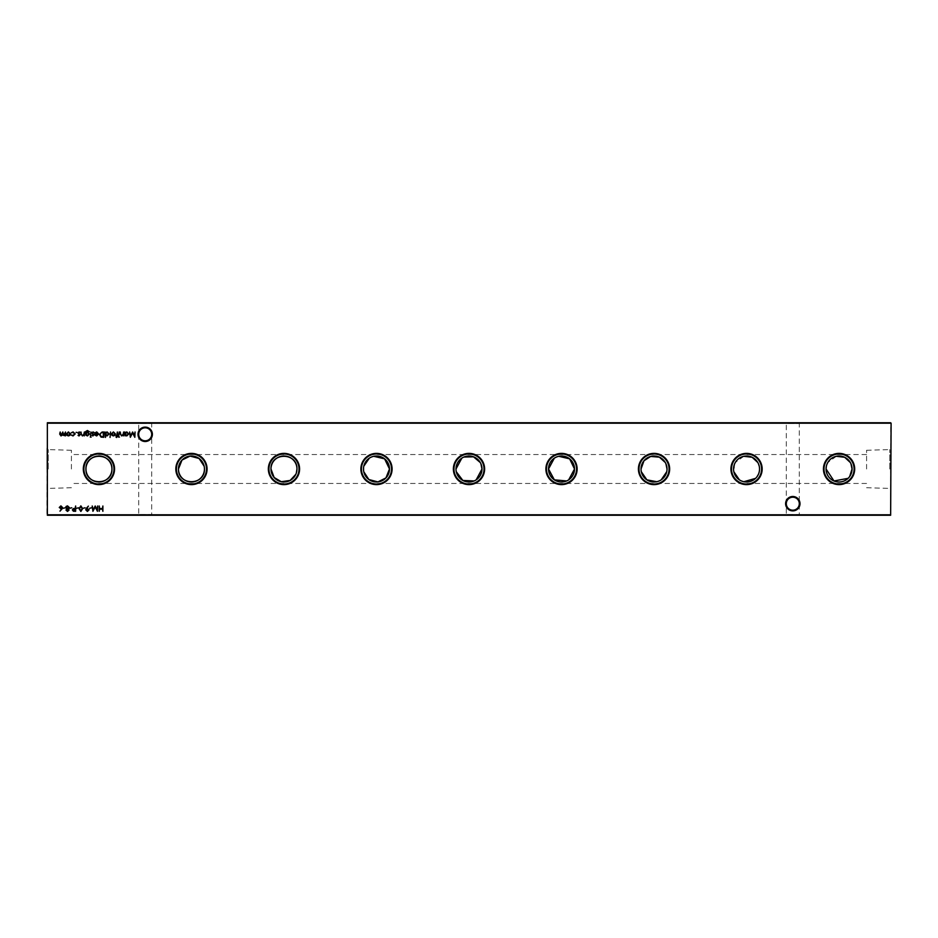 <?xml version="1.0" encoding="UTF-8"?>
<svg xmlns="http://www.w3.org/2000/svg" width="938" height="938" viewBox="0 0 938 938"><rect width="100%" height="100%" fill="white"/><g stroke="black" fill="none" stroke-linecap="round" stroke-linejoin="round"><path stroke-width="0.7" stroke-dasharray="4.69 3.52" d="M799.997 503.694A7.187 7.187 0 0 0 792.798 496.495A7.187 7.187 0 0 0 785.61 503.694A7.187 7.187 0 0 0 792.798 510.882A7.187 7.187 0 0 0 799.997 503.694M785.61 422.745L799.997 422.745L785.61 422.745L786.302 423.437L799.305 423.437L786.302 423.437L786.302 503.694A6.496 6.496 0 0 1 792.798 497.199A6.496 6.496 0 0 1 799.305 503.694C798.883 499.778 796.725 497.609 792.798 497.199C788.881 497.609 786.712 499.778 786.302 503.694C786.712 499.778 788.881 497.609 792.798 497.199C796.725 497.609 798.883 499.778 799.305 503.694C798.883 507.61 796.725 509.78 792.798 510.19C788.881 509.78 786.712 507.61 786.302 503.694C786.712 507.61 788.881 509.78 792.798 510.19C796.725 509.78 798.883 507.61 799.305 503.694A6.496 6.496 0 0 1 792.798 510.19A6.496 6.496 0 0 1 786.302 503.694L786.302 514.563L785.61 515.255L799.997 515.255L785.61 515.255M152.39 434.306A7.187 7.187 0 0 0 145.202 427.118A7.187 7.187 0 0 0 138.003 434.306A7.187 7.187 0 0 0 145.202 441.505A7.187 7.187 0 0 0 152.39 434.306M138.003 422.745L152.39 422.745L138.003 422.745L138.695 423.437L151.698 423.437L138.695 423.437L138.695 434.306A6.496 6.496 0 0 1 145.202 427.81A6.496 6.496 0 0 1 151.698 434.306C151.288 430.39 149.119 428.22 145.202 427.81C141.275 428.22 139.117 430.39 138.695 434.306C139.117 430.39 141.275 428.22 145.202 427.81C149.119 428.22 151.288 430.39 151.698 434.306C151.288 438.222 149.119 440.391 145.202 440.801C141.275 440.391 139.117 438.222 138.695 434.306C139.117 438.222 141.275 440.391 145.202 440.801C149.119 440.391 151.288 438.222 151.698 434.306A6.496 6.496 0 0 1 145.202 440.801A6.496 6.496 0 0 1 138.695 434.306L138.695 514.563L138.003 515.255L152.39 515.255L138.003 515.255M799.997 422.745L799.305 423.437L799.305 514.563L786.302 514.563L799.305 514.563L799.997 515.255M152.39 422.745L151.698 423.437L151.698 514.563L138.695 514.563L151.698 514.563L152.39 515.255M850.93 463.7L850.344 462.54M836.344 456.29L827.773 462.54M827.187 463.7L826.355 466.245M759.463 467.605L759.252 466.245M758.408 463.7L757.822 462.54M743.822 456.29L735.263 462.54M734.677 463.7L733.844 471.744M665.898 463.7L665.312 462.54M558.79 456.29L554.335 458.166M480.866 463.7L480.279 462.54M463.911 457.041L461.824 458.166M373.77 456.29L369.314 458.166M363.78 466.245L363.78 471.744M204.378 467.605L204.156 466.245M891.1 469L891.1 448.423L891.1 469M889.775 469L889.775 449.583L889.775 469M866.583 469L866.583 450.275L866.583 469M46.9 469L46.9 448.423L46.9 469M48.225 469L48.225 449.583L48.225 469M71.417 469L71.417 450.275L71.417 469M47.357 515.255L890.643 515.255L891.1 423.202L47.357 422.745L890.643 423.202L890.643 514.798L47.357 514.798L47.357 423.202L46.9 514.798M848.093 478.345L849.676 476.504M739.39 479.846L741.477 480.971M742.638 481.393L743.869 481.722M755.582 478.345L757.154 476.504M758.42 474.288L758.901 473.045M759.252 471.732L759.546 469M641.029 469L641.322 471.744M656.764 481.71L657.984 481.382M659.133 480.948L661.22 479.834M666.742 471.732L667.024 469M566.622 480.948L568.698 479.834M455.997 469L456.29 471.744M474.112 480.948L476.187 479.834M295.845 474.288L296.326 473.045M125.211 435.865L124.731 431.996L125.211 432.664L126.794 431.926L128.811 433.942L126.771 435.936L125.211 435.15L125.211 435.865M126.771 432.406L125.211 433.919L126.771 435.455L128.33 433.931L126.771 432.406M123.652 431.996L123.652 435.865L123.171 435.173L121.694 435.936L120.252 433.977L120.252 431.996L120.779 434.693L121.776 435.455L123.101 434.435L123.652 431.996M119.431 437.085L118.551 437.085L119.431 437.085M119.232 431.996L118.751 435.865L119.232 431.996M116.547 437.495L115.972 436.909L116.851 435.865L116.031 435.396L116.851 435.396L117.332 431.996L117.871 435.865L116.547 437.495M114.893 435.291L113.416 435.936L111.95 435.302L111.411 433.919L113.416 431.926L115.421 433.919L114.893 435.291M113.416 432.406L111.892 433.919L113.416 435.455L114.952 433.919L113.416 432.406M110.532 431.996L110.051 437.425L110.532 431.996M105.502 437.425L105.033 431.996L105.502 432.664L107.084 431.926L109.101 433.942L107.073 435.936L105.502 435.115L105.502 437.425M107.073 432.406L105.502 433.919L107.061 435.455L108.632 433.931L107.073 432.406M79.038 435.936L78.053 435.384L79.542 434.939L77.983 433.039L79.12 431.926L80.222 432.453L78.452 433.028L80.023 434.915L79.038 435.936M84.373 431.996L84.373 435.865L83.892 435.173L82.415 435.936L80.973 433.977L80.973 431.996L81.5 434.693L82.497 435.455L83.822 434.435L84.373 431.996M85.933 435.185L85.593 431.609L87.422 430.495L89.403 431.726L87.469 430.976L85.933 432.735L87.48 431.996L89.462 433.942L87.469 435.936L85.933 435.185M87.457 432.465L85.933 433.954L87.422 435.455L88.993 433.919L87.457 432.465M90.963 431.996L90.482 435.865L90.963 431.996M91.162 437.085L90.283 437.085L91.162 437.085M92.909 435.936L91.912 435.384L93.272 434.587L91.842 433.039L92.979 431.926L94.081 432.453L92.323 433.028L93.882 434.915L92.909 435.936M96.755 432.406L94.902 432.993L96.696 431.926L98.642 433.919L96.684 435.936L95.125 435.173L94.703 433.825L98.162 433.825L96.755 432.406M98.115 434.306L95.172 434.306L96.661 435.455L98.115 434.306M102.16 431.996L103.801 431.996L103.801 437.296L101.046 437.108L99.451 434.575L102.16 431.996M102.957 436.756L103.332 432.535L101.21 432.676L99.932 434.575L101.327 436.604L102.957 436.756M61.931 509.029L59.985 511.151L61.38 509.017L59.258 507.493L60.911 505.875L62.518 507.481L61.931 509.029M60.888 506.414L59.739 507.47L60.935 508.525L62.049 507.47L60.888 506.414M65.238 507.775L63.198 508.314L65.238 507.775M65.988 510.073L66.739 508.959L65.719 507.552L66.117 506.45L67.524 505.875L69.318 507.505L68.275 508.959L69.049 510.084L67.489 511.445L65.988 510.073M67.524 506.414L66.188 507.54L67.489 508.654L68.837 507.493L67.524 506.414M67.501 509.205L66.457 510.084L67.524 510.893L68.568 510.073L67.501 509.205M71.769 507.775L69.729 508.314L71.769 507.775M75.638 506.004L75.638 511.304L73.387 511.222L72.378 509.885L73.434 508.537L75.157 508.455L75.638 506.004M72.847 509.885L75.157 510.764L75.157 508.994L72.847 509.885M78.558 507.775L76.517 508.314L78.558 507.775M80.867 505.875L82.638 508.654L80.867 511.445L79.038 508.654L80.867 505.875M79.507 508.654L80.844 510.893L82.157 508.654L80.844 506.414L79.507 508.654M85.077 507.775L83.048 508.314L85.077 507.775M86.378 508.255L88.383 506.133L86.906 508.29L89.087 509.815L87.41 511.445L85.757 509.815L86.378 508.255M87.433 510.893L88.618 509.85L87.375 508.795L86.237 509.85L87.433 510.893M91.607 507.775L89.567 508.314L91.607 507.775M97.646 506.004L97.435 511.304L95.172 506.954L92.921 511.304L92.217 506.004L93.202 509.815L95.219 506.004L97.142 509.826L97.646 506.004M102.887 506.004L102.887 511.304L102.406 509.135L99.698 509.135L99.217 511.304L99.217 506.004L99.698 508.584L102.406 508.584L102.887 506.004M65.484 431.996L65.484 435.865L62.436 434.998L61.017 435.936L59.704 434.095L60.173 431.996L61.099 435.455L62.823 431.996L63.749 435.455L65.484 431.996M69.904 435.291L68.427 435.936L66.961 435.302L66.434 433.919L68.427 431.926L70.444 433.919L69.904 435.291M68.439 432.406L66.903 433.919L68.439 435.455L69.963 433.919L68.439 432.406M73.023 435.936L71.253 435.033L73.058 435.455L74.723 433.942L73.058 432.406L71.253 432.817L73.07 431.926L75.192 433.895L73.023 435.936M76.963 432.371L76.084 432.371L76.963 432.371M135.06 431.996L134.838 437.296L132.586 432.946L130.335 437.296L129.632 431.996L130.617 435.807L132.633 431.996L134.556 435.818L135.06 431.996M866.583 450.275L889.775 449.583L891.1 448.423M71.417 450.275L48.225 449.583L46.9 448.423M866.583 454.543L71.417 454.543M866.583 483.457L71.417 483.457M71.417 487.725L48.225 488.417L46.9 489.577M866.583 487.725L889.775 488.417L891.1 489.577"/><path stroke-width="1.41" d="M785.61 503.694A7.187 7.187 0 0 1 792.798 496.495A7.187 7.187 0 0 1 799.997 503.694A7.187 7.187 0 0 1 792.798 510.882A7.187 7.187 0 0 1 785.61 503.694M799.305 503.694A6.496 6.496 0 0 0 792.798 497.199A6.496 6.496 0 0 0 786.302 503.694A6.496 6.496 0 0 0 792.798 510.19A6.496 6.496 0 0 0 799.305 503.694M138.003 434.306A7.187 7.187 0 0 1 145.202 427.118A7.187 7.187 0 0 1 152.39 434.306A7.187 7.187 0 0 1 145.202 441.505A7.187 7.187 0 0 1 138.003 434.306M151.698 434.306A6.496 6.496 0 0 0 145.202 427.81A6.496 6.496 0 0 0 138.695 434.306A6.496 6.496 0 0 0 145.202 440.801A6.496 6.496 0 0 0 151.698 434.306M854.682 469A15.618 15.618 0 0 0 839.064 453.382A15.618 15.618 0 0 0 823.447 469A15.618 15.618 0 0 0 839.064 484.618A15.618 15.618 0 0 0 854.682 469M854.108 469A15.043 15.043 0 0 0 839.064 453.957A15.043 15.043 0 0 0 824.01 469A15.043 15.043 0 0 0 839.064 484.043A15.043 15.043 0 0 0 854.108 469M849.676 476.504L852.056 469A13.003 13.003 0 0 0 839.064 455.997A13.003 13.003 0 0 0 826.061 469L833.988 480.971L848.093 478.345M826.355 466.245L826.061 469A13.003 13.003 0 0 0 839.064 482.003A13.003 13.003 0 0 0 852.056 469L850.93 463.7M850.344 462.54L844.681 457.275L836.344 456.29M827.773 462.54L827.187 463.7M762.16 469A15.618 15.618 0 0 0 746.542 453.382A15.618 15.618 0 0 0 730.925 469A15.618 15.618 0 0 0 746.542 484.618A15.618 15.618 0 0 0 762.16 469M761.597 469A15.043 15.043 0 0 0 746.542 453.957A15.043 15.043 0 0 0 731.499 469A15.043 15.043 0 0 0 746.542 484.043A15.043 15.043 0 0 0 761.597 469M759.546 469A13.003 13.003 0 0 0 746.542 455.997A13.003 13.003 0 0 0 733.551 469A13.003 13.003 0 0 0 746.542 482.003A13.003 13.003 0 0 0 759.546 469L759.463 467.605M759.252 466.245L758.408 463.7M757.822 462.54L752.17 457.275L743.822 456.29M735.263 462.54L734.677 463.7M669.65 469A15.618 15.618 0 0 0 654.032 453.382A15.618 15.618 0 0 0 638.415 469A15.618 15.618 0 0 0 654.032 484.618A15.618 15.618 0 0 0 669.65 469M669.075 469A15.043 15.043 0 0 0 654.032 453.957A15.043 15.043 0 0 0 638.977 469A15.043 15.043 0 0 0 654.032 484.043A15.043 15.043 0 0 0 669.075 469M667.024 469A13.003 13.003 0 0 0 654.032 455.997A13.003 13.003 0 0 0 641.029 469A13.003 13.003 0 0 0 654.032 482.003A13.003 13.003 0 0 0 667.024 469L665.898 463.7M665.312 462.54L659.379 457.158L650.691 456.443L643.984 460.746L641.029 469M577.128 469A15.618 15.618 0 0 0 561.51 453.382A15.618 15.618 0 0 0 545.904 469A15.618 15.618 0 0 0 561.51 484.618A15.618 15.618 0 0 0 577.128 469M576.565 469A15.043 15.043 0 0 0 561.51 453.957A15.043 15.043 0 0 0 546.467 469A15.043 15.043 0 0 0 561.51 484.043A15.043 15.043 0 0 0 576.565 469M568.698 479.834L574.513 469A13.003 13.003 0 0 0 561.51 455.997A13.003 13.003 0 0 0 548.519 469L554.358 479.846L566.622 480.948M554.335 458.166L548.519 469A13.003 13.003 0 0 0 561.51 482.003A13.003 13.003 0 0 0 574.513 469L569.636 458.846L558.79 456.29M484.618 469A15.618 15.618 0 0 0 469 453.382A15.618 15.618 0 0 0 453.382 469A15.618 15.618 0 0 0 469 484.618A15.618 15.618 0 0 0 484.618 469M484.043 469A15.043 15.043 0 0 0 469 453.957A15.043 15.043 0 0 0 453.957 469A15.043 15.043 0 0 0 469 484.043A15.043 15.043 0 0 0 484.043 469M476.187 479.834L482.003 469A13.003 13.003 0 0 0 469 455.997A13.003 13.003 0 0 0 455.997 469A13.003 13.003 0 0 0 469 482.003A13.003 13.003 0 0 0 482.003 469L480.866 463.7M480.279 462.54L473.514 456.806L463.911 457.041M461.824 458.166L455.997 469M392.096 469A15.618 15.618 0 0 0 376.49 453.382A15.618 15.618 0 0 0 360.872 469A15.618 15.618 0 0 0 376.49 484.618A15.618 15.618 0 0 0 392.096 469M391.533 469A15.043 15.043 0 0 0 376.49 453.957A15.043 15.043 0 0 0 361.435 469A15.043 15.043 0 0 0 376.49 484.043A15.043 15.043 0 0 0 391.533 469M363.78 471.744L368.845 479.517L377.897 481.921L385.94 477.923L389.481 469A13.003 13.003 0 0 0 376.49 455.997A13.003 13.003 0 0 0 363.487 469A13.003 13.003 0 0 0 376.49 482.003A13.003 13.003 0 0 0 389.481 469L384.603 458.846L373.77 456.29M369.314 458.166L363.78 466.245M299.585 469A15.618 15.618 0 0 0 283.968 453.382A15.618 15.618 0 0 0 268.35 469A15.618 15.618 0 0 0 283.968 484.618A15.618 15.618 0 0 0 299.585 469M299.023 469A15.043 15.043 0 0 0 283.968 453.957A15.043 15.043 0 0 0 268.925 469A15.043 15.043 0 0 0 283.968 484.043A15.043 15.043 0 0 0 299.023 469M296.326 473.045L296.971 469A13.003 13.003 0 0 0 283.968 455.997A13.003 13.003 0 0 0 270.976 469L274.131 477.489L281.294 481.722L290.147 480.432L295.845 474.288M296.971 469C297.381 452.069 270.531 452.104 270.976 469A13.003 13.003 0 0 0 283.968 482.003A13.003 13.003 0 0 0 296.971 469M207.075 469A15.618 15.618 0 0 0 191.458 453.382A15.618 15.618 0 0 0 175.84 469A15.618 15.618 0 0 0 191.458 484.618A15.618 15.618 0 0 0 207.075 469M206.501 469A15.043 15.043 0 0 0 191.458 453.957A15.043 15.043 0 0 0 176.403 469A15.043 15.043 0 0 0 191.458 484.043A15.043 15.043 0 0 0 206.501 469M204.156 466.245L199.102 458.483L190.051 456.079L182.007 460.066L178.454 469A13.003 13.003 0 0 0 191.458 482.003A13.003 13.003 0 0 0 204.449 469A13.003 13.003 0 0 0 191.458 455.997A13.003 13.003 0 0 0 178.454 469C178.032 485.943 204.93 485.872 204.449 469L204.378 467.605M114.553 469A15.618 15.618 0 0 0 98.936 453.382A15.618 15.618 0 0 0 83.318 469A15.618 15.618 0 0 0 98.936 484.618A15.618 15.618 0 0 0 114.553 469M113.99 469A15.043 15.043 0 0 0 98.936 453.957A15.043 15.043 0 0 0 83.892 469A15.043 15.043 0 0 0 98.936 484.043A15.043 15.043 0 0 0 113.99 469M111.939 469A13.003 13.003 0 0 0 98.936 455.997A13.003 13.003 0 0 0 85.944 469C85.522 485.943 112.408 485.872 111.939 469C112.361 452.069 85.499 452.104 85.944 469A13.003 13.003 0 0 0 98.936 482.003A13.003 13.003 0 0 0 111.939 469M76.963 432.371L76.084 432.371L76.963 432.371M69.904 435.291L68.427 435.936L66.961 435.302L66.434 433.919L68.427 431.926L70.444 433.919L69.904 435.291M102.887 506.004L102.887 511.304L102.406 509.135L99.698 509.135L99.217 511.304L99.217 506.004L99.698 508.584L102.406 508.584L102.887 506.004M91.607 507.775L89.567 508.314L91.607 507.775M85.077 507.775L83.048 508.314L85.077 507.775M78.558 507.775L76.517 508.314L78.558 507.775M71.769 507.775L69.729 508.314L71.769 507.775M65.238 507.775L63.198 508.314L65.238 507.775M102.16 431.996L103.801 431.996L103.801 437.296L101.046 437.108L99.451 434.575L102.16 431.996M92.909 435.936L91.912 435.384L93.272 434.587L91.842 433.039L92.979 431.926L94.081 432.453L92.323 433.028L93.882 434.915L92.909 435.936M90.963 431.996L90.482 435.865L90.963 431.996M84.373 431.996L84.373 435.865L83.892 435.173L82.415 435.936L80.973 433.977L80.973 431.996L81.5 434.693L82.497 435.455L83.822 434.435L84.373 431.996M105.502 437.425L105.033 431.996L105.502 432.664L107.084 431.926L109.101 433.942L107.073 435.936L105.502 435.115L105.502 437.425M114.893 435.291L113.416 435.936L111.95 435.302L111.411 433.919L113.416 431.926L115.421 433.919L114.893 435.291M119.232 431.996L118.751 435.865L119.232 431.996M123.652 431.996L123.652 435.865L123.171 435.173L121.694 435.936L120.252 433.977L120.252 431.996L120.779 434.693L121.776 435.455L123.101 434.435L123.652 431.996M891.1 423.202L47.357 423.202L47.357 514.798L890.643 514.798L891.1 423.202L890.643 515.255L47.357 515.255L47.357 422.745L890.643 422.745M125.211 435.865L124.731 431.996L125.211 432.664L126.794 431.926L128.811 433.942L126.771 435.936L125.211 435.15L125.211 435.865M119.431 437.085L118.551 437.085L119.431 437.085M116.547 437.495L115.972 436.909L116.851 435.865L116.031 435.396L116.851 435.396L117.332 431.996L117.871 435.865L116.547 437.495M110.532 431.996L110.051 437.425L110.532 431.996M79.038 435.936L78.053 435.384L79.542 434.939L77.983 433.039L79.12 431.926L80.222 432.453L78.452 433.028L80.023 434.915L79.038 435.936M85.933 435.185L85.593 431.609L87.422 430.495L89.403 431.726L87.469 430.976L85.933 432.735L87.48 431.996L89.462 433.942L87.469 435.936L85.933 435.185M91.162 437.085L90.283 437.085L91.162 437.085M96.755 432.406L94.902 432.993L96.696 431.926L98.642 433.919L96.684 435.936L95.125 435.173L94.703 433.825L98.162 433.825L96.755 432.406M61.931 509.029L59.985 511.151L61.38 509.017L59.258 507.493L60.911 505.875L62.518 507.481L61.931 509.029M65.988 510.073L66.739 508.959L65.719 507.552L66.117 506.45L67.524 505.875L69.318 507.505L68.275 508.959L69.049 510.084L67.489 511.445L65.988 510.073M75.638 506.004L75.638 511.304L73.387 511.222L72.378 509.885L73.434 508.537L75.157 508.455L75.638 506.004M80.867 505.875L82.638 508.654L80.867 511.445L79.038 508.654L80.867 505.875M86.378 508.255L88.383 506.133L86.906 508.29L89.087 509.815L87.41 511.445L85.757 509.815L86.378 508.255M97.646 506.004L97.435 511.304L95.172 506.954L92.921 511.304L92.217 506.004L93.202 509.815L95.219 506.004L97.142 509.826L97.646 506.004M65.484 431.996L65.484 435.865L62.436 434.998L61.017 435.936L59.704 434.095L60.173 431.996L61.099 435.455L62.823 431.996L63.749 435.455L65.484 431.996M73.023 435.936L71.253 435.033L73.058 435.455L74.723 433.942L73.058 432.406L71.253 432.817L73.07 431.926L75.192 433.895L73.023 435.936M135.06 431.996L134.838 437.296L132.586 432.946L130.335 437.296L129.632 431.996L130.617 435.807L132.633 431.996L134.556 435.818L135.06 431.996M733.844 471.744L739.39 479.846M741.477 480.971L742.638 481.393M743.869 481.722L755.582 478.345M757.154 476.504L758.42 474.288M758.901 473.045L759.252 471.732M641.322 471.744L646.868 479.846L656.764 481.71M657.984 481.382L659.133 480.948M661.22 479.834L666.742 471.732M456.29 471.744L462.856 480.455L474.112 480.948M125.211 433.919L126.771 435.455L128.33 433.931L126.771 432.406L125.211 433.919M111.892 433.919L113.416 435.455L114.952 433.919L113.416 432.406L111.892 433.919M105.502 433.919L107.061 435.455L108.632 433.931L107.073 432.406L105.502 433.919M85.933 433.954L87.422 435.455L88.993 433.919L87.457 432.465L85.933 433.954M98.115 434.306L95.172 434.306L96.661 435.455L98.115 434.306M103.332 436.756L103.332 432.535L101.21 432.676L99.932 434.575L101.327 436.604L103.332 436.756M59.739 507.47L60.935 508.525L62.049 507.47L60.888 506.414L59.739 507.47M66.457 510.084L67.524 510.893L68.568 510.073L67.501 509.205L66.457 510.084M66.188 507.54L67.489 508.654L68.837 507.493L67.524 506.414L66.188 507.54M74.196 510.764L75.157 510.764L75.157 508.994L72.847 509.885L74.196 510.764M80.844 510.893L82.157 508.654L80.844 506.414L79.507 508.654L80.844 510.893M88.618 509.85L87.375 508.795L86.237 509.85L87.433 510.893L88.618 509.85M66.903 433.919L68.439 435.455L69.963 433.919L68.439 432.406L66.903 433.919"/></g></svg>
